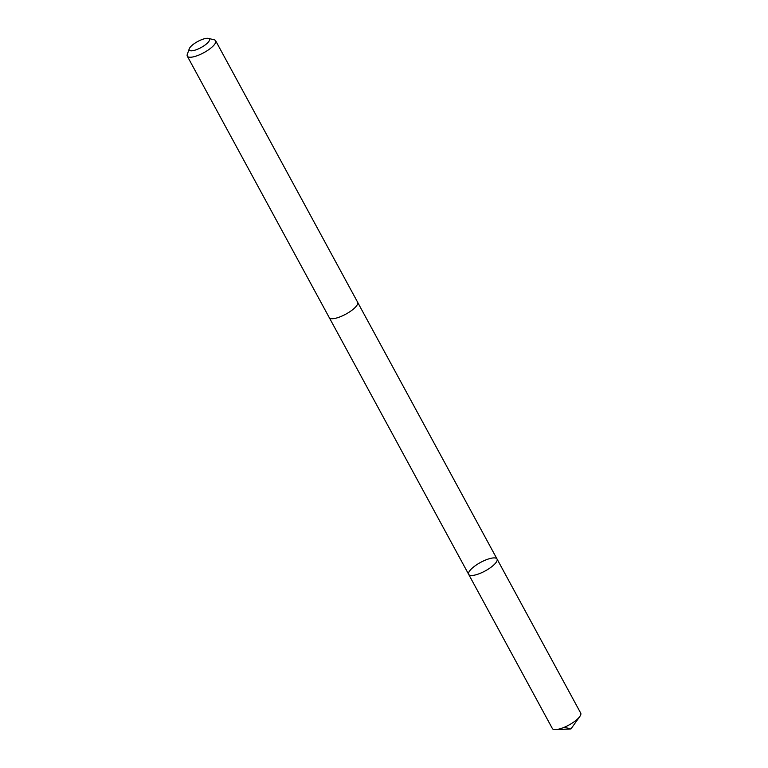 <?xml version="1.0" encoding="UTF-8"?>
<svg xmlns="http://www.w3.org/2000/svg" width="768" height="768" viewBox="0 0 768 768"><rect width="100%" height="100%" fill="white"/><g stroke="black" fill="none" stroke-linecap="round" stroke-linejoin="round"><path stroke-width="1.15" d="M474.317 575.184A16.128 4.848 151.5 0 1 468.682 574.387A16.128 4.848 151.5 0 1 480.538 562.435A16.128 4.848 151.5 0 1 497.03 558.998A16.128 4.848 151.5 0 1 490.339 567.744A16.128 4.848 151.5 0 1 474.317 575.184A16.128 4.848 151.5 0 1 468.682 574.387L552.355 728.506A16.128 4.848 -28.5 0 0 555.677 729.6A16.128 4.848 -28.5 0 0 557.99 729.302A16.128 4.848 -28.5 0 0 579.811 716.496A16.128 4.848 -28.5 0 0 580.714 713.117L497.03 558.998A16.128 4.848 151.5 0 1 490.339 567.744A16.128 4.848 151.5 0 1 474.317 575.184M189.264 48.787L187.286 54.413A16.128 4.848 -28.5 0 0 187.296 56.15L329.261 317.626A16.128 4.848 -28.5 0 0 345.754 314.189A16.128 4.848 -28.5 0 0 357.619 302.227L215.654 40.762A16.128 4.848 -28.5 0 0 214.195 39.802L208.406 38.4A11.472 3.446 -28.5 0 0 205.43 38.515A11.472 3.446 -28.5 0 0 189.264 48.787A11.472 3.446 -28.5 0 0 201.005 47.587A11.472 3.446 -28.5 0 0 208.406 38.4M187.296 56.15A16.128 4.848 -28.5 0 0 203.789 52.714A16.128 4.848 -28.5 0 0 215.654 40.762M564.278 727.277L570.941 728.938L579.811 716.496M570.941 728.938L555.677 729.6M329.328 317.731L468.682 574.387M357.667 302.342L497.03 558.998"/></g></svg>
